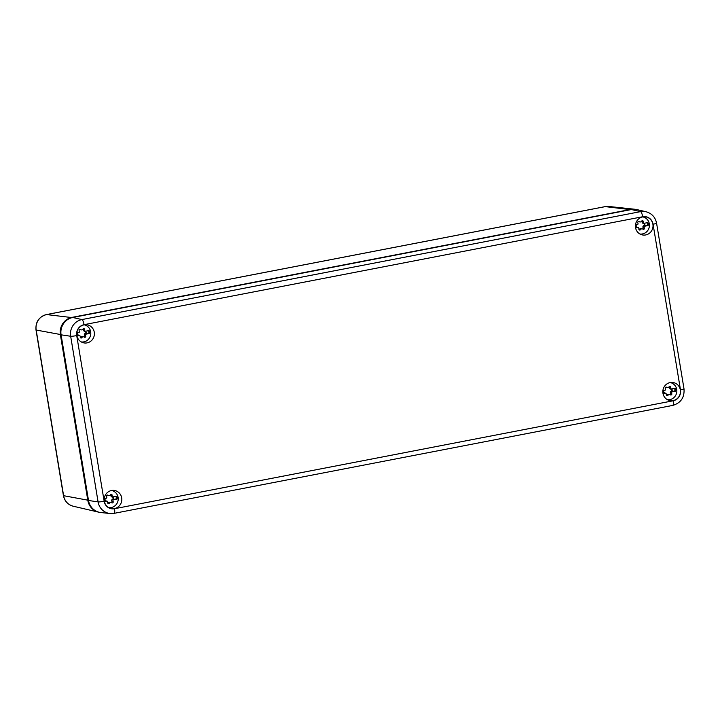 <?xml version="1.0" encoding="UTF-8"?>
<svg xmlns="http://www.w3.org/2000/svg" width="720" height="720" viewBox="0 0 720 720"><rect width="100%" height="100%" fill="white"/><g stroke="black" fill="none" stroke-linecap="round" stroke-linejoin="round"><path stroke-width="1.08" d="M99.747 512.37A14.886 14.274 -80.4 0 1 98.577 512.145A14.886 14.274 -80.4 0 1 87.813 500.364L60.381 334.701A14.886 14.274 -80.4 0 1 72.045 317.367L630.684 209.43A14.886 14.274 -80.4 0 1 634.761 209.25A14.886 14.274 -80.4 0 1 635.94 209.43M672.606 405.423A4.959 1.323 -100.9 0 0 672.714 405.414L114.084 513.351A4.959 1.323 -100.9 0 1 113.967 513.36A14.319 13.734 -80.4 0 1 110.043 513.522L100.926 512.55A14.886 14.274 -80.4 0 1 88.506 500.481L61.083 334.818A14.886 14.274 -80.4 0 1 72.747 317.484L631.377 209.547A14.886 14.274 -80.4 0 1 637.11 209.655L646.038 211.743A14.319 13.734 -80.4 0 0 640.521 211.635L631.377 209.547M647.064 217.215A9.18 8.802 99.6 0 0 635.589 224.163A9.18 8.802 99.6 0 0 641.916 234.819A9.18 8.802 99.6 0 0 652.644 228.492A9.18 8.802 99.6 0 0 647.064 217.215M88.434 325.152A9.18 8.802 99.6 0 0 76.959 332.1A9.18 8.802 99.6 0 0 83.286 342.756A9.18 8.802 99.6 0 0 94.005 336.429A9.18 8.802 99.6 0 0 88.434 325.152M674.496 382.878A9.18 8.802 99.6 0 0 663.021 389.817A9.18 8.802 99.6 0 0 669.339 400.473A9.18 8.802 99.6 0 0 680.067 394.146A9.18 8.802 99.6 0 0 674.496 382.878M115.857 490.815A9.18 8.802 99.6 0 0 104.382 497.754A9.18 8.802 99.6 0 0 110.709 508.41A9.18 8.802 99.6 0 0 121.437 502.092A9.18 8.802 99.6 0 0 115.857 490.815M642.834 216.9A8.685 8.325 -80.4 0 1 649.197 227.295A8.685 8.325 -80.4 0 1 639.927 234.009M635.598 227.97L638.253 227.457A1.71 1.638 -80.4 0 1 638.856 228.987A0.981 0.936 -80.4 0 0 640.566 229.617A1.71 1.638 -80.4 0 1 642.933 229.167A0.981 0.936 -80.4 0 0 644.337 227.925A1.71 1.638 -80.4 0 1 644.409 226.269L648.135 225.549A2.484 2.376 -80.4 0 0 647.649 222.624L643.923 223.344A1.71 1.638 -80.4 0 1 643.329 221.814L642.078 221.598A0.981 0.936 -80.4 0 0 641.889 220.887M643.329 221.814A0.981 0.936 -80.4 0 0 641.61 221.175A1.71 1.638 -80.4 0 1 639.252 221.634A0.981 0.936 -80.4 0 0 637.839 222.876A1.71 1.638 -80.4 0 1 637.767 224.532L635.463 224.982M635.535 227.655L638.253 227.457M636.552 224.766A1.71 1.638 -80.4 0 1 636.111 225.072L636.417 226.944A1.71 1.638 -80.4 0 1 637.353 227.304M639.954 221.94L638.703 221.733A1.71 1.638 -80.4 0 1 638.235 221.571M643.581 223.488A1.71 1.638 -80.4 0 1 642.078 221.598M644.409 226.269L643.509 226.116A1.71 1.638 -80.4 0 1 644.265 225.423A0.981 0.936 -80.4 0 0 643.932 223.551A1.71 1.638 -80.4 0 1 643.023 223.191L643.923 223.344M643.509 226.116L647.235 225.396A2.484 2.376 99.6 0 0 647.001 222.75M647.235 225.396L648.135 225.549M644.337 227.925L643.086 227.718A1.71 1.638 -80.4 0 1 643.914 225.369A0.981 0.936 -80.4 0 0 643.869 223.542M643.086 227.718A0.981 0.936 -80.4 0 1 642.699 229.014M640.566 229.617L639.324 229.41A1.71 1.638 -80.4 0 1 640.98 228.645L642.231 228.861M111.627 490.491A8.685 8.325 -80.4 0 1 117.99 500.895A8.685 8.325 -80.4 0 1 108.72 507.6M104.391 501.57L107.046 501.057A1.71 1.638 -80.4 0 1 107.649 502.587A0.981 0.936 -80.4 0 0 109.359 503.217A1.71 1.638 -80.4 0 1 111.726 502.758A0.981 0.936 -80.4 0 0 113.13 501.525A1.71 1.638 -80.4 0 1 113.202 499.86L116.928 499.14A2.484 2.376 -80.4 0 0 116.442 496.224L112.716 496.944A1.71 1.638 -80.4 0 1 112.122 495.414L110.871 495.198A0.981 0.936 -80.4 0 0 110.682 494.487M112.122 495.414A0.981 0.936 -80.4 0 0 110.403 494.775A1.71 1.638 -80.4 0 1 108.045 495.234A0.981 0.936 -80.4 0 0 106.632 496.467A1.71 1.638 -80.4 0 1 106.56 498.132L104.256 498.573M104.328 501.246L107.046 501.057M105.345 498.366A1.71 1.638 -80.4 0 1 104.904 498.663L105.21 500.535A1.71 1.638 -80.4 0 1 106.146 500.904M108.747 495.54L107.496 495.324A1.71 1.638 -80.4 0 1 107.028 495.171M112.374 497.088A1.71 1.638 -80.4 0 1 110.871 495.198M113.202 499.86L112.302 499.707A1.71 1.638 -80.4 0 1 113.058 499.023A0.981 0.936 -80.4 0 0 112.725 497.151A1.71 1.638 -80.4 0 1 111.816 496.791L112.716 496.944M112.302 499.707L116.028 498.987A2.484 2.376 99.6 0 0 115.794 496.35M116.028 498.987L116.928 499.14M113.13 501.525L111.879 501.309A1.71 1.638 -80.4 0 1 112.707 498.96A0.981 0.936 -80.4 0 0 112.662 497.142M111.879 501.309A0.981 0.936 -80.4 0 1 111.492 502.614M109.359 503.217L108.117 503.01A1.71 1.638 -80.4 0 1 109.773 502.245L111.024 502.452M84.204 324.837A8.685 8.325 -80.4 0 1 90.567 335.241A8.685 8.325 -80.4 0 1 81.297 341.946M76.968 335.907L79.623 335.394A1.71 1.638 -80.4 0 1 80.217 336.924A0.981 0.936 -80.4 0 0 81.936 337.563A1.71 1.638 -80.4 0 1 84.294 337.104A0.981 0.936 -80.4 0 0 85.707 335.862A1.71 1.638 -80.4 0 1 85.779 334.206L89.505 333.486A2.484 2.376 -80.4 0 0 89.019 330.561L85.293 331.281A1.71 1.638 -80.4 0 1 84.69 329.751L83.439 329.544A0.981 0.936 -80.4 0 0 83.259 328.824M84.69 329.751A0.981 0.936 -80.4 0 0 82.971 329.121A1.71 1.638 -80.4 0 1 80.613 329.571A0.981 0.936 -80.4 0 0 79.209 330.813A1.71 1.638 -80.4 0 1 79.137 332.469L76.833 332.919M76.905 335.592L79.623 335.394M77.922 332.703A1.71 1.638 -80.4 0 1 77.481 333.009L77.787 334.881A1.71 1.638 -80.4 0 1 78.714 335.241M81.315 329.877L80.064 329.67A1.71 1.638 -80.4 0 1 79.596 329.508M84.951 331.434A1.71 1.638 -80.4 0 1 83.439 329.544M85.779 334.206L84.87 334.053A1.71 1.638 -80.4 0 1 85.626 333.36A0.981 0.936 -80.4 0 0 85.302 331.488A1.71 1.638 -80.4 0 1 84.393 331.128L85.293 331.281M84.87 334.053L88.605 333.333A2.484 2.376 99.6 0 0 88.362 330.687M88.605 333.333L89.505 333.486M85.707 335.862L84.456 335.655A1.71 1.638 -80.4 0 1 85.284 333.306A0.981 0.936 -80.4 0 0 85.23 331.488M84.456 335.655A0.981 0.936 -80.4 0 1 84.06 336.951M81.936 337.563L80.685 337.347A1.71 1.638 -80.4 0 1 82.341 336.582L83.592 336.798M670.266 382.554A8.685 8.325 -80.4 0 1 676.62 392.958A8.685 8.325 -80.4 0 1 667.359 399.663M663.021 393.624L665.676 393.111A1.71 1.638 -80.4 0 1 666.279 394.641A0.981 0.936 -80.4 0 0 667.998 395.28A1.71 1.638 -80.4 0 1 670.356 394.821A0.981 0.936 -80.4 0 0 671.76 393.588A1.71 1.638 -80.4 0 1 671.832 391.923L675.558 391.203A2.484 2.376 -80.4 0 0 675.081 388.278L671.346 388.998A1.71 1.638 -80.4 0 1 670.752 387.468L669.501 387.261A0.981 0.936 -80.4 0 0 669.312 386.55M670.752 387.468A0.981 0.936 -80.4 0 0 669.033 386.838A1.71 1.638 -80.4 0 1 666.675 387.297A0.981 0.936 -80.4 0 0 665.262 388.53A1.71 1.638 -80.4 0 1 665.19 390.195L662.886 390.636M662.958 393.309L665.676 393.111M663.984 390.429A1.71 1.638 -80.4 0 1 663.534 390.726L663.84 392.598A1.71 1.638 -80.4 0 1 664.776 392.958M667.377 387.603L666.126 387.387A1.71 1.638 -80.4 0 1 665.658 387.234M671.004 389.151A1.71 1.638 -80.4 0 1 669.501 387.261M671.832 391.923L670.932 391.77A1.71 1.638 -80.4 0 1 671.688 391.086A0.981 0.936 -80.4 0 0 671.355 389.214A1.71 1.638 -80.4 0 1 670.446 388.845L671.346 388.998M670.932 391.77L674.658 391.05A2.484 2.376 99.6 0 0 674.424 388.413M674.658 391.05L675.558 391.203M671.76 393.588L670.509 393.372A1.71 1.638 -80.4 0 1 671.337 391.023A0.981 0.936 -80.4 0 0 671.292 389.205M670.509 393.372A0.981 0.936 -80.4 0 1 670.122 394.677M667.998 395.28L666.747 395.064A1.71 1.638 -80.4 0 1 668.403 394.308L669.654 394.515M61.047 334.629L36.18 330.039L63.603 495.693L88.47 500.292M72.153 317.61L46.584 314.568A13.284 12.735 99.6 0 0 36.18 330.039A4.959 0.477 -9.4 0 1 36 329.949C35.415 321.957 38.907 316.836 46.476 314.568A4.959 1.323 79.1 0 1 46.584 314.568L605.214 206.631L630.783 209.655M36 329.949L63.423 495.603A4.959 0.477 170.6 0 0 63.603 495.693A13.284 12.735 99.6 0 0 73.206 506.214L98.577 512.145M608.859 206.478A13.284 12.735 99.6 0 0 605.214 206.631A4.959 1.323 79.1 0 0 605.106 206.631L608.859 206.478L634.761 209.25M604.998 206.667A4.959 1.323 79.1 0 1 605.106 206.631L46.476 314.568M642.69 216.738L84.06 324.675A4.959 1.323 79.1 0 0 81.891 319.572L640.521 211.635A4.959 1.323 79.1 0 1 642.69 216.738A9.36 8.973 99.6 0 1 653.067 224.217A4.959 0.477 170.6 0 0 656.577 223.173L684 388.836C684.63 397.449 680.868 402.975 672.714 405.414A4.959 1.323 -100.9 0 0 673.164 400.779L114.525 508.716A4.959 1.323 -100.9 0 1 114.084 513.351L110.043 513.522A14.319 13.734 -80.4 0 1 98.091 501.912L70.668 336.258A14.319 13.734 -80.4 0 1 81.891 319.572L72.747 317.484M114.525 508.716A9.36 8.973 99.6 0 1 104.148 501.237A4.959 0.477 -9.4 0 1 98.091 501.912L88.506 500.481M104.148 501.237L76.725 335.583A4.959 0.477 -9.4 0 1 70.668 336.258L61.083 334.818M684 388.836A4.959 0.477 170.6 0 1 680.49 389.88L653.067 224.217M673.164 400.779A9.36 8.973 99.6 0 0 680.49 389.88M84.06 324.675A9.36 8.973 99.6 0 0 76.725 335.583M639.252 221.634L638.406 221.49M108.045 495.234L107.199 495.09M80.613 329.571L79.776 329.427M666.675 387.297L665.838 387.153M73.206 506.214C67.842 504.684 64.584 501.147 63.423 495.603M656.577 223.173C655.326 217.197 651.816 213.39 646.038 211.743"/></g></svg>
